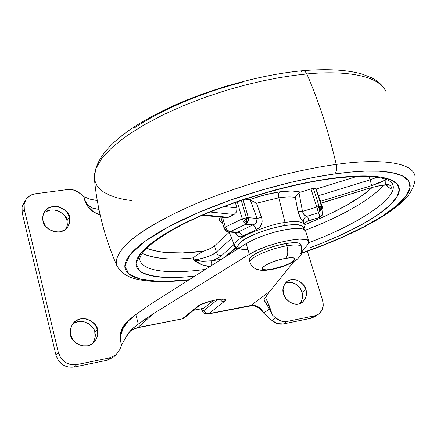 <?xml version="1.0" encoding="UTF-8"?>
<svg xmlns="http://www.w3.org/2000/svg" width="437" height="437" viewBox="0 0 437 437"><rect width="100%" height="100%" fill="white"/><g stroke="black" fill="none" stroke-linecap="round" stroke-linejoin="round"><path stroke-width="0.66" d="M229.447 85.352L221.712 87.509M270.64 269.689L271.661 269.23C252.182 273.01 266.319 261.621 285.618 258.371C287.939 255.869 288.365 251.685 286.891 245.812C270.967 248.358 249.975 257.426 249.931 261.632C249.975 257.426 270.967 248.358 286.891 245.812L286.18 243.485C270.263 246.009 249.287 255.093 249.254 259.332M300.858 245.244C300.946 242.557 296.051 241.972 286.18 243.485L286.891 245.812C296.767 244.288 301.661 244.857 301.563 247.522C301.661 244.857 296.767 244.288 286.891 245.812C288.365 251.685 287.939 255.869 285.618 258.371L279.292 259.818L272.846 261.889L267.297 264.254L263.516 266.548L262.063 268.411L263.123 269.563L266.499 269.848L271.661 269.23L284.094 265.805L289.545 263.5L293.38 261.233L294.991 259.343L294.106 258.13L290.823 257.781L285.618 258.371C305.168 254.798 290.053 266.171 271.661 269.23M249.325 260.135L249.232 259.496L251.406 256.492L257.284 252.805L266.002 249.008L276.184 245.725L286.18 243.485L294.374 242.639L299.503 243.305L300.869 244.654M221.701 87.509L228.431 85.472M64.845 215.982L67.03 220.652L67.243 225.618L66.304 228.627L67.342 224.853L67.03 220.652L69.412 217.276C70.379 219.958 69.8 223.214 67.669 227.043C60.235 238.176 41.723 227.513 43.061 221.046L42.886 215.998L44.76 211.459L48.376 208.105L53.183 206.444L58.443 206.717L63.365 208.87L67.211 212.573L69.412 217.276L69.63 222.275L67.822 226.819L64.255 230.217L59.454 231.938L54.15 231.714L49.163 229.562L45.262 225.809L43.061 221.046C42.192 218.5 42.673 215.43 44.508 211.83C51.435 200.146 70.81 210.59 69.412 217.276L67.03 220.652C67.975 214.949 52.26 204.177 43.574 213.622M299.973 303.595C302.737 299.279 303.42 295.516 302.027 292.309L305.884 289.633C307.675 293.631 306.408 297.925 302.087 302.513C293.708 308.03 283.766 298.405 283.597 293.921L283.039 289.065L284.285 284.645L287.12 281.324L291.102 279.604L295.636 279.735L300.028 281.685L303.622 285.159L305.884 289.633L306.468 294.445L305.277 298.864L302.491 302.224L298.509 304.005L293.948 303.912L289.502 301.967L285.864 298.455L283.597 293.921C281.903 290.037 283.078 285.836 287.114 281.33C295.401 275.403 305.736 285.082 305.884 289.633L302.027 292.309C301.552 288.327 293.981 279.68 285.437 282.914M92.524 343.662C95.19 339.194 95.949 335.419 94.802 332.339L97.467 329.706C98.866 333.294 97.702 337.544 93.982 342.444C84.478 351.709 69.925 340.658 70.636 334.862L70.406 329.465L72.269 324.516L75.929 320.774L80.812 318.792L86.176 318.857L91.213 320.955L95.173 324.762L97.467 329.706L97.741 335.053L95.949 339.997L92.344 343.788L87.466 345.842L82.058 345.825L76.945 343.733L72.935 339.877L70.636 334.862C69.379 331.47 70.379 327.428 73.629 322.746C82.746 312.706 98.276 323.702 97.467 329.706L94.802 332.339C95.233 327.007 82.489 316.235 72.515 324.15M213.458 300.427L203.757 308.26L193.667 310.199L203.757 308.26L213.458 300.427M249.336 254.318L257.491 250.084L267.903 245.982L279.325 242.53L290.326 240.148L299.574 239.121L305.971 239.547L308.844 241.344L307.954 244.272L301.852 251.799L307.954 244.272L308.719 241.098C306.829 234.806 265.106 243.972 249.336 254.318L153.409 313.673L249.336 254.318L246.178 243.6L150.847 304.005L246.178 243.6L249.336 254.318M258.229 306.834L254.487 305.425L250.74 305.512L269.58 291.605L293.899 261.61L269.58 291.605L250.74 305.512L208.831 313.673L224.247 301.535L225.328 300.077L224.208 299.214L221.018 299.094L216.239 299.744L204.997 302.852L200.31 304.829L197.256 306.676L182.535 318.792L137.977 327.466L153.409 313.673L142.779 320.785M305.578 230.845L302.683 228.95L296.27 228.436L287.027 229.392L276.047 231.736L264.664 235.182L254.29 239.307L246.178 243.6C257.24 237.127 270.853 232.391 287.027 229.392C297.531 227.797 303.671 228.196 305.447 230.589M98.959 209.438L92.535 208.067C88.083 206.117 85.368 203.15 84.385 199.174C86.761 207.067 92.021 212.338 100.16 214.993L93.611 211.956L87.755 206.319L84.385 199.174L83.937 196.847L80.146 193.487L74.241 190.144L67.631 189.527L35.397 193.76L30.164 195.519L26.209 199.103L24.139 203.981L24.297 209.399L58.405 352.714L60.896 358.193L65.266 362.382L70.838 364.638L76.743 364.616L109.856 357.821L115.881 354.942L119.793 349.573L121.579 345.17L120.891 342.471L120.41 334.278L123.048 326.778L126.517 322.577M266.63 295.543L269.58 291.605L263.882 299.858L266.652 303.808L272.278 314.902L269.438 306.222L265.417 297.368L266.86 300.224L272.278 314.902L275.747 317.978L281.291 321.108L287.235 321.419L314.798 315.765L319.037 313.826L321.993 310.188L323.227 305.408L322.572 300.224L307.38 251.242L322.572 300.224C324.145 306.261 322.774 310.931 318.453 314.247L314.798 315.765L310.854 318.278L283.438 323.926L287.235 321.419C283.143 322.14 279.314 320.993 275.747 317.978L272.016 320.518L263.648 313.094L269.443 309.003L272.278 314.902L275.747 317.978L272.016 320.518C275.556 323.511 279.363 324.647 283.438 323.926L287.235 321.419L314.798 315.765L310.854 318.278L314.493 316.765M97.282 200.567L90.328 199.228L83.937 196.847L80.146 193.487C76.442 190.357 72.269 189.041 67.631 189.527L35.397 193.76C31.071 194.416 27.821 196.486 25.636 199.982C23.98 202.866 23.538 206.007 24.297 209.399L58.405 352.714L55.985 355.232L22.216 212.885L24.297 209.399L22.216 212.885L55.985 355.232C59.022 364.026 65.091 367.965 74.192 367.036L76.743 364.616C67.588 365.545 61.475 361.574 58.405 352.714L55.985 355.232L58.454 360.667L62.786 364.824L68.319 367.064L74.192 367.036L76.743 364.616L109.856 357.821L107.087 360.257L74.192 367.036L107.087 360.257L113.352 357.149L116.062 354.784M23.554 203.522C21.91 206.39 21.462 209.514 22.216 212.885L22.069 207.493L24.122 202.648M126.047 323.019C120.929 328.307 119.208 334.791 120.891 342.471L121.579 345.17L125.741 337.473L121.579 345.17L119.793 349.573L116.16 354.702L109.856 357.821L107.087 360.257L113.396 357.111M138.316 324.123L135.841 314.618C130.215 318.442 126.031 322.916 123.283 328.034L120.661 335.474L120.891 342.471C119.776 338.194 120.574 333.382 123.283 328.034L128.505 320.851L135.841 314.618L138.316 324.123C132.69 327.919 128.5 332.366 125.741 337.473L130.974 330.317L133.269 328.067L138.316 324.123L153.409 313.673L137.977 327.466L130.505 330.825L135.186 328.285M263.882 299.858L269.443 309.003L263.648 313.094L272.016 320.518L277.528 323.626L283.438 323.926L310.854 318.278L314.422 316.814M46.142 211.563L50.916 209.907L56.138 210.17L61.027 212.306M287.344 282.357L291.845 282.482L296.215 284.416L299.782 287.863L302.027 292.309M94.802 332.339L95.069 337.648L93.283 342.564M73.416 323.484L78.272 321.512L83.598 321.572L88.602 323.653L92.535 327.428M135.841 314.618L150.847 304.005L135.841 314.618M98.964 209.47L92.535 208.067L87.247 204.516L84.385 199.174L83.937 196.847L84.385 199.174L83.991 196.77L90.328 199.228L97.287 200.599M217.506 299.635L204.019 310.461L202.276 310.035L201.446 308.801L202.757 310.45L204.019 310.461C204.909 312.799 206.515 313.87 208.831 313.673L207.919 314.045L208.831 313.673C206.515 313.87 204.909 312.799 204.019 310.461L217.506 299.635M130.472 330.858L137.305 327.805M137.338 327.799L182.535 318.792L137.977 327.466M201.004 308.888C203.391 312.968 202.702 313.46 208.127 314.006L251.963 305.676L254.875 306.086L258.048 307.49L260.791 309.625L263.648 313.094C260.72 307.298 256.415 304.769 250.74 305.512L208.831 313.673L224.247 301.535C232.123 295.811 203.423 301.213 197.256 306.676L181.907 319.119M184.146 318.021L182.535 318.792L184.146 318.021M198.906 305.895L197.256 306.676L198.906 305.895M219.784 299.361L221.756 301.169L224.247 301.535L221.756 301.169L219.784 299.361M247.97 249.664C236.313 249.751 234.614 246.637 242.885 240.334C253.875 233.615 267.805 228.677 284.673 225.514L285.055 222.57C274.616 222.821 232.003 237.69 234.691 245.703L234.806 245.982L234.691 245.703C232.003 237.69 274.616 222.821 285.055 222.57L278.833 197.814C278.276 195.099 278.527 193.116 279.587 191.854C289.212 190.516 296.149 190.619 300.399 192.182L299.006 192.826L302.475 211.415L304.234 214.933L306.665 216.386L318.409 212.781L319.502 210.235L317.612 209.918L318.409 212.781L321.49 209.689L321.31 208.957L319.502 210.235L318.409 212.781L306.665 216.386C308.517 217.489 308.893 219.013 307.801 220.964L319.349 217.424L319.737 214.857L318.409 212.781L317.612 209.918L319.502 210.235L319.119 206.477L321.55 206.603L315.814 188.544L313.378 188.363L319.119 206.477L317.399 209.203L317.612 209.918L310.997 188.915L313.378 188.363L315.814 188.544L316.257 188.992L356.876 176.488L316.257 188.992L318.398 195.732L370.144 179.815L369.063 176.57L370.144 179.815L318.398 195.732L315.814 188.544L321.55 206.603L319.119 206.477L319.502 210.235L321.31 208.957L319.119 206.477L321.31 208.957L321.49 209.689L321.55 206.603L322.938 208.76L322.397 214.818L319.365 217.56L307.184 221.297M228.098 231.916L230.31 231.648L245.845 224.214L243.578 221.865L242.289 218.882L243.578 221.865L246.392 217.724L242.289 218.882L237.225 201.752L242.289 218.882L225.345 227.06L224.126 228.398L225.345 227.06L222.504 217.276L225.345 227.06L242.289 218.882L246.392 217.724L241.246 200.386L246.392 217.724L248.374 217.615L248.582 219.926L248.374 217.615L246.392 217.724L248.582 219.926L248.451 220.718L248.582 219.926L246.392 217.724L246.807 221.603L246.392 217.724L244.261 220.975L246.807 221.603L248.451 220.718L245.845 224.214L246.807 221.603L244.261 220.975L243.578 221.865L245.845 224.214L248.451 220.718L246.807 221.603L245.845 224.214L230.31 231.648L227.278 230.266L226.131 231.14L227.278 230.266L230.31 231.648L237.591 232.238L253.056 224.875L245.845 224.214L253.056 224.875L254.946 223.924L256.459 222.46L257.06 218.489L250.27 199.982L249.325 199.671L264.669 194.902L279.587 191.854C269.782 193.318 259.698 195.923 249.325 199.671L244.999 199.141L250.27 199.982L256.486 203.21L261.998 218.833L262.134 221.461L261.315 224.602L259.207 227.715L256.153 229.742L241.481 236.652L239.815 236.734L238.149 235.991L235.259 232.522M237.717 248.964L236.761 248.462L236.171 248.757L236.761 248.462L237.717 248.964M248.374 217.615L243.07 199.775L248.374 217.615L257.06 218.489L248.374 217.615M386.745 185.07L385.713 184.693L381.354 185.419L385.713 184.693L385.876 179.722L379.256 182.879L371.658 185.605L320.55 201.31L320.895 203.123M131.69 200.621L123.655 199.37L116.1 197.54L109.245 195.055L103.356 191.848L98.713 187.872L96.948 185.588L94.709 180.415L94.294 177.537L95.867 168.644L101.684 158.56L111.801 147.668L125.872 136.431L143.199 125.37L162.837 114.947L183.742 105.535L204.942 97.369L225.607 90.541L245.146 85.046L263.167 80.785L279.472 77.622L294.014 75.393L306.84 73.951L305.676 71.99L304.567 71.018L303.12 70.668L305.135 71.433L306.84 73.951L294.014 75.393L279.472 77.622L263.167 80.785L245.146 85.046L225.607 90.541L204.942 97.369L183.742 105.535L162.837 114.947L143.199 125.37L125.872 136.431L111.801 147.668L101.684 158.56L95.867 168.644L94.294 177.537C95.261 155.801 117.04 134.083 159.631 112.375C201.238 91.257 258.191 74.711 303.076 70.674C327.144 68.702 346.65 69.778 361.596 73.902L371.15 77.567C377.044 80.441 381.528 84.27 384.604 89.044M117.16 266.297L116.734 265.319C114.86 258.966 119.306 250.822 130.062 240.874C146.067 227.475 173.773 212.633 204.155 200.293C258.688 178.7 307.637 168.261 336.266 164.416C328.482 131.319 318.671 101.16 306.84 73.951C318.671 101.16 328.482 131.319 336.266 164.416C307.637 168.261 258.688 178.7 204.155 200.293C180.896 209.798 160.772 219.92 143.773 230.66C123.01 244.66 114.062 257.125 116.734 265.319C122.988 277.446 136.3 279.494 146.39 280.827C158.276 282.062 172.413 281.772 188.795 279.959M189.281 279.653L172.047 280.996L155.097 280.964L140.015 278.91L129.052 274.163L124.851 266.231L129.74 255.104L144.713 241.486L168.682 226.743L198.693 212.458L231.004 199.938L262.337 189.887L290.55 182.415L314.7 177.247L334.676 173.937C336.556 171.932 337.085 168.758 336.266 164.416C337.085 168.758 336.556 171.932 334.676 173.937C315.935 176.57 295.8 180.776 274.267 186.55C252.712 192.356 232.042 199.141 212.256 206.903C192.548 214.665 175.696 222.57 161.706 230.605C147.826 238.613 137.841 245.993 131.75 252.739C125.736 259.458 123.633 265.057 125.452 269.547C127.282 274.015 132.373 277.195 140.725 279.079C149.05 280.958 159.707 281.586 172.691 280.964L189.265 279.664M329.066 178.738C306.872 181.956 274.01 189.013 234.303 202.544L204.74 213.961C185.348 222.57 168.758 231.424 154.966 240.53L140.889 253.078L136.011 263.407L139.529 270.836C150.404 278.243 173.669 278.402 194.667 276.239L179.47 277.402C167.48 277.937 157.691 277.309 150.109 275.518C142.511 273.715 137.955 270.727 136.442 266.554C134.946 262.358 137.043 257.164 142.741 250.958C148.509 244.725 157.801 237.941 170.627 230.599C183.54 223.241 199.021 216.015 217.069 208.93L244.824 198.966L273.77 190.335C293.446 185.053 311.876 181.186 329.066 178.738L328.22 179.137L329.066 178.738C346.175 176.33 360.459 175.483 371.92 176.193C383.293 176.925 391.126 179.001 395.419 182.404C399.658 185.812 400.461 190.128 397.817 195.35C395.163 200.561 389.673 206.204 381.337 212.289C373.023 218.358 362.672 224.449 350.288 230.556C337.932 236.652 324.38 242.431 309.636 247.883L322.839 242.781L342.455 234.308L360.847 225.077L376.76 215.501L388.99 206.095L396.643 197.415L399.309 189.948L397.146 184.032L390.793 179.798L381.179 177.203L369.336 176.067L356.221 176.122L342.603 177.1L329.066 178.738M139.764 259.818C143.893 274.267 180.35 272.857 205.472 269.394C180.35 272.857 143.893 274.267 139.764 259.818C139.376 258.36 140.67 255.569 143.653 251.444C146.99 246.867 160.985 235.548 182.988 224.328C221.756 204.521 282.564 185.545 328.263 179.132C342.488 177.209 354.844 176.308 365.327 176.433C380.305 177.198 383.183 178.509 385.625 179.23C390.531 181.18 392.939 183.054 392.852 184.851C398.293 198.737 353.746 226.426 308.915 242.53C353.746 226.426 398.293 198.737 392.852 184.851L392.404 183.524M327.324 178.995L328.22 179.137M305.031 224.176L300.487 218.38L297.985 211.584L302.475 211.415L316.727 207.04L302.475 211.415L299.006 192.826L296.565 195.093L299.006 192.826L300.399 192.182L310.997 188.915L300.399 192.182L292.031 190.92L279.587 191.854C278.527 193.116 278.276 195.099 278.833 197.814L256.486 203.21L253.203 201.501M305.201 230.25C337.304 218.238 371.455 200.08 383.298 185.173C373.471 197.923 342.581 216.206 305.201 230.25M387.674 185.299L385.713 184.693C388.586 184.179 390.629 185.217 391.831 187.806C390.82 189.134 388.854 188.21 385.926 185.037L390.104 188.396L391.831 187.806L392.218 183.234L391.831 187.806C390.629 185.217 388.586 184.179 385.713 184.693L386.106 179.394L385.876 179.722L386.532 179.552L371.658 185.605L370.144 179.815L371.658 185.605L320.55 201.31L318.398 195.732L322.768 208.225M304.982 223.897L303.464 222.138C303.163 219.461 304.234 217.544 306.665 216.386C304.709 215.976 303.316 214.316 302.475 211.415L297.985 211.584L295.319 197.431C291.332 196.672 285.836 196.797 278.833 197.814L256.486 203.21L261.555 217.249L257.06 218.489L250.27 199.982M235.811 248.489L235.45 248.385M305.119 224.574C336.255 212.191 358.591 199.851 372.138 187.544L362.868 195.039L346.459 205.379L326.477 215.517L305.119 224.574M301.202 219.56L297.985 211.584L295.319 197.431L296.565 195.093L295.794 196.339M210.022 266.51C204.177 266.128 198.759 263.948 193.771 259.96C203.462 258.584 210.984 255.978 216.326 252.149C217.298 254.651 219.03 255.82 221.526 255.661L233.855 244.72L221.526 255.661C219.03 255.82 217.298 254.651 216.326 252.149L231.648 238.28L216.326 252.149C214.048 254.88 200.304 259.627 193.771 259.96L193.187 257.874L197.939 254.279L203.899 251.095C179.432 254.525 160.352 253.553 146.663 248.183L150.77 249.888L164.585 252.553L182.622 252.919L203.899 251.095L210.323 248.533L214.529 245.873L229.217 232.342L214.529 245.873L216.326 252.149L214.529 245.873C212.824 247.489 209.279 249.232 203.899 251.095L197.939 254.279L193.187 257.874C170.709 260.272 153.704 258.786 142.156 253.405C155.627 258.928 172.637 260.419 193.187 257.874L193.771 259.96L202.244 264.888L210.017 266.515M222.586 223.078L219.898 220.98L220.199 217.052C218.768 219.756 219.56 221.761 222.586 223.072M295.319 197.431C291.386 196.666 285.891 196.792 278.833 197.814L285.055 222.57C295.27 220.559 301.972 221.313 305.163 224.826C301.972 221.313 295.27 220.559 285.055 222.57L284.673 225.514C298.389 223.597 304.556 224.787 303.163 229.092L303.409 227.218L302.033 225.749L295.193 224.569L284.673 225.514L271.825 228.338L258.753 232.577L247.61 237.531L240.17 242.393L237.52 246.392L238.678 248.353M301.53 253.143L312.657 249.156C328.493 243.311 343.083 237.111 356.423 230.556C369.795 223.99 381.026 217.429 390.104 210.869C399.216 204.292 405.29 198.163 408.333 192.488C411.375 186.79 410.682 182.054 406.268 178.291C401.794 174.516 393.426 172.194 381.173 171.326C368.817 170.479 353.32 171.353 334.676 173.937L349.671 172.156L364.715 171.151L379.114 171.206L391.956 172.642L402.144 175.74L408.513 180.689L410.048 187.511L406.115 196.005L396.67 205.751L382.299 216.173L364.125 226.645L343.537 236.603L321.927 245.632L300.47 253.504M415.15 176.925C413.183 159.494 369.937 159.532 336.266 164.416C369.937 159.532 413.183 159.494 415.15 176.925C415.445 186.249 409.158 195.224 404.05 200.086C396.971 206.843 387.679 213.589 376.17 220.324C355.199 232.315 330.301 243.316 301.47 253.323M385.773 91.196C377.158 73.132 337.817 70.87 306.84 73.951C337.817 70.87 377.158 73.132 385.773 91.196M301.508 71.559L303.12 70.668M105.699 153.933L106.229 153.179M133.766 128.32C147.05 119.312 163.187 110.747 182.18 102.619C201.244 94.496 221.28 87.7 242.273 82.227M235.434 248.396L235.854 248.527M231.435 252.947L230.463 252.761M227.508 254.645L235.199 247.888L227.508 254.645L226.186 256.268L227.508 254.645L229.288 253.788L227.508 254.645M221.526 255.661L217.708 258.191L212.032 260.774L221.532 259.217L212.032 260.774C216.424 259.037 219.587 257.333 221.526 255.661M224.061 206.488L236.92 207.919L235.297 202.424L236.92 207.919L236.641 211.787L234.101 214.48L210.017 212.011L234.101 214.48L228.289 217.315L234.101 214.48L236.641 211.787L236.92 207.919L224.061 206.488M226.47 217.664L228.289 217.315L203.276 214.851L228.289 217.315L226.273 217.642M376.973 177.302L370.144 179.815L376.973 177.302M321.124 203.052L371.696 187.517L382.14 185.075L371.696 187.517L321.124 203.052M234.62 245.55L236.761 248.462L234.598 245.485L234.276 246.162L234.62 245.55M386.598 185.064L381.397 185.408L371.696 187.517L321.173 203.2M220.86 217.113L224.115 228.354L226.153 231.151L228.622 231.992L236.554 232.626L237.591 232.238L230.31 231.648L228.54 231.987M226.137 230.725L225.121 228.819M202.861 261.244L194.421 260.124M197.95 260.742L202.621 261.228L212.032 260.774L211.098 262.735L211.197 265.767L211.104 262.697L212.032 260.774M225.345 227.06L227.278 230.266L225.345 227.06M322.413 214.791L322.938 208.76L321.55 206.603L321.49 209.689L318.409 212.781L319.737 214.857L319.349 217.424L322.233 215.173L319.365 217.56L307.266 221.275M322.233 215.173L322.402 214.807M317.399 209.203L319.119 206.477L316.727 207.04L317.399 209.203M319.119 206.477L313.378 188.363L310.997 188.915L316.727 207.04L319.119 206.477M236.155 248.751L237.215 249.281M304.917 223.187L307.801 220.964L305.026 222.99M302.852 221.652L303.464 222.138C303.163 219.461 304.234 217.544 306.665 216.386C308.511 217.489 308.893 219.013 307.801 220.964L304.922 223.181M256.47 222.444L257.06 218.489L261.555 217.249C262.839 223.225 261.036 227.387 256.153 229.742C255.197 227.114 254.159 225.492 253.056 224.875C254.159 225.492 255.197 227.114 256.153 229.742L242.491 236.198C241.35 233.68 239.722 232.358 237.591 232.238L253.056 224.875M237.586 232.244L237.591 232.238C239.722 232.358 241.35 233.68 242.491 236.198C239.842 237.548 237.433 236.324 235.275 232.528M249.259 259.906L250.319 263.32L251.444 265.39L252.979 267.149L255.754 269.039L261.402 270.421L265.401 270.377L270.705 269.678C280.827 267.859 289.611 264.451 297.051 259.441C301.093 255.017 302.087 255.634 301.568 246.905M300.858 244.622L301.503 246.697M23.527 203.571L25.526 200.168M133.269 328.067L132.253 328.985M314.334 316.869L318.12 314.46M129.357 319.928L126.222 322.856M305.665 231.135L308.85 241.355M193.515 310.325L203.44 308.418M184.081 318.07L181.956 319.103M184.103 318.054L198.862 305.927C200.13 304.693 204.789 302.912 212.835 300.574C220.019 299.307 223.132 298.908 222.187 299.378L222.034 299.345M94.294 177.537C96.97 207.783 104.448 237.045 116.734 265.319M237.996 248.79C235.396 247.058 234.298 246.031 234.691 245.703L229.092 232.031M303.775 229.31L305.163 224.826L305.021 224.115M202.249 215.294L226.623 217.681M229.25 253.821L235.57 248.276M236.177 248.762L234.27 246.157L232.79 241.066M304.96 223.804L304.955 223.132"/></g></svg>
